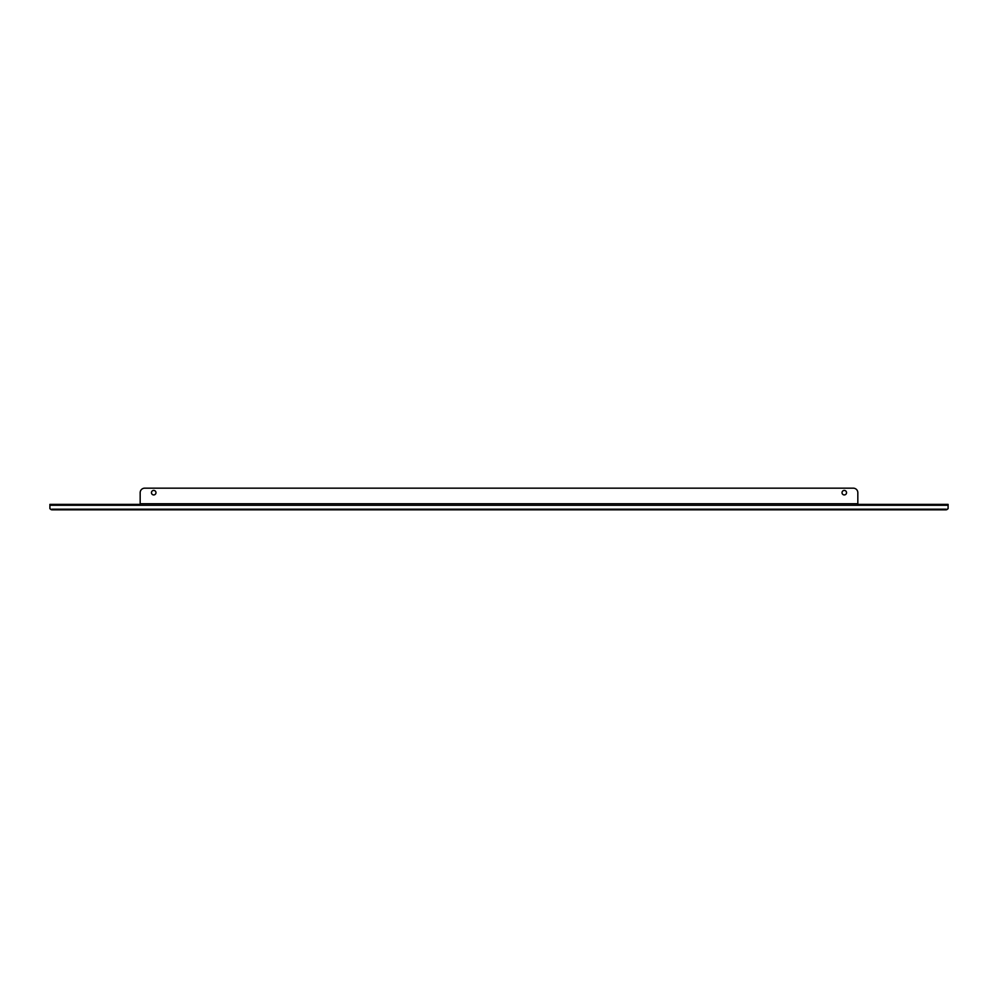 <?xml version="1.0" encoding="UTF-8"?>
<svg xmlns="http://www.w3.org/2000/svg" width="998" height="998" viewBox="0 0 998 998"><rect width="100%" height="100%" fill="white"/><g stroke="black" fill="none" stroke-linecap="round" stroke-linejoin="round"><path stroke-width="1.5" d="M842.025 492.675A2.258 2.258 0 0 1 844.283 490.417A2.258 2.258 0 0 1 846.541 492.675A2.258 2.258 0 0 1 844.283 494.933A2.258 2.258 0 0 1 842.025 492.675M151.459 492.675A2.258 2.258 0 0 1 153.717 490.417A2.258 2.258 0 0 1 155.975 492.675A2.258 2.258 0 0 1 153.717 494.933A2.258 2.258 0 0 1 151.459 492.675M857.831 504.377L948.1 504.377L948.1 508.681L945.929 509.828A2.171 2.171 0 0 0 947.613 509.03M857.831 492.688A4.516 4.516 0 0 0 853.315 488.172L144.685 488.172A4.516 4.516 0 0 0 140.169 492.688L140.169 503.741L857.831 503.741L857.831 492.688L857.831 505.275L948.1 505.275M140.169 492.688L140.169 505.275L49.9 505.275L49.9 508.681L52.071 509.828L945.929 509.828M140.169 504.377L49.9 504.377L49.9 505.275M948.1 504.377L946.84 504.377M144.685 488.172L853.315 488.172M52.071 509.828A2.171 2.171 0 0 1 50.387 509.03M49.9 504.377L51.16 504.377M52.071 509.192L945.929 509.192M140.169 505.275L857.831 505.275"/></g></svg>
